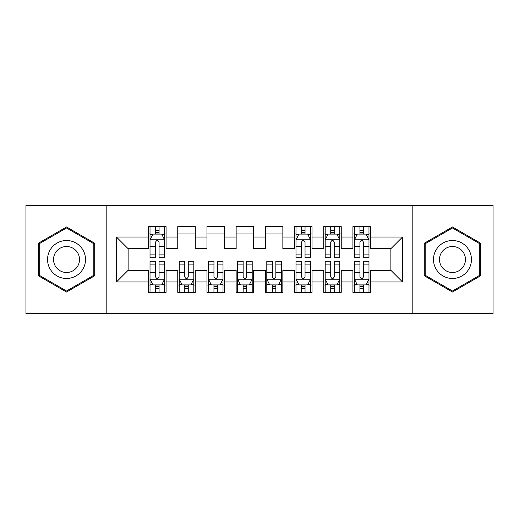 <?xml version="1.0" encoding="UTF-8"?>
<svg xmlns="http://www.w3.org/2000/svg" width="519" height="519" viewBox="0 0 519 519"><rect width="100%" height="100%" fill="white"/><g stroke="black" fill="none" stroke-linecap="round" stroke-linejoin="round"><path stroke-width="0.78" d="M412.183 313.508L493.05 313.508L493.05 205.492L412.183 205.492L412.183 313.508L106.817 313.508L106.817 205.492L25.95 205.492L25.95 313.508L106.817 313.508M412.183 205.492L106.817 205.492M116.451 281.979L116.451 237.021L148.564 237.021L148.564 248.698L128.128 248.698L128.128 270.302L116.451 281.979L148.564 281.979L148.564 292.34L166.08 292.34L166.08 281.979L177.758 281.979L177.758 292.34L195.274 292.34L195.274 281.979L206.951 281.979L206.951 292.34L224.468 292.34L224.468 281.979L236.145 281.979L236.145 292.34L253.661 292.34L253.661 281.979L265.339 281.979L265.339 292.34L282.855 292.34L282.855 281.979L294.533 281.979L294.533 292.34L312.049 292.34L312.049 281.979L323.726 281.979L323.726 292.34L341.243 292.34L341.243 281.979L352.92 281.979L352.92 292.34L370.436 292.34L370.436 270.302L390.872 270.302L390.872 248.698L370.436 248.698L370.436 237.021L402.549 237.021L402.549 281.979L370.436 281.979M370.436 237.021L370.436 226.654L352.92 226.654L352.92 237.021L341.243 237.021L341.243 226.654L323.726 226.654L323.726 237.021L312.049 237.021L312.049 226.654L294.533 226.654L294.533 237.021L282.855 237.021L282.855 226.654L265.339 226.654L265.339 237.021L253.661 237.021L253.661 226.654L236.145 226.654L236.145 237.021L224.468 237.021L224.468 226.654L206.951 226.654L206.951 237.021L195.274 237.021L195.274 226.66L177.758 226.66L177.758 237.021L166.08 237.021L166.08 226.66L148.564 226.66L148.564 237.021M341.243 281.979L341.243 270.302L352.92 270.302L352.92 281.979M402.549 237.021L390.872 248.698M312.049 281.979L312.049 270.302L323.726 270.302L323.726 281.979M352.92 237.021L352.92 248.698L341.243 248.698L341.243 237.021M282.855 281.979L282.855 270.302L294.533 270.302L294.533 281.979M323.726 237.021L323.726 248.698L312.049 248.698L312.049 237.021M253.661 281.979L253.661 270.302L265.339 270.302L265.339 281.979M294.533 237.021L294.533 248.698L282.855 248.698L282.855 237.021M224.468 281.979L224.468 270.302L236.145 270.302L236.145 281.979M265.339 237.021L265.339 248.698L253.661 248.698L253.661 237.021M195.274 281.979L195.274 270.302L206.951 270.302L206.951 281.979M236.145 237.021L236.145 248.698L224.468 248.698L224.468 237.021M166.08 281.979L166.08 270.302L177.758 270.302L177.758 281.979M206.951 237.021L206.951 248.698L195.274 248.698L195.274 237.021M128.128 270.302L148.564 270.302L148.564 281.979M177.758 237.021L177.758 248.698L166.08 248.698L166.08 237.021M352.92 233.952L354.38 233.952M368.977 233.952L370.436 233.952M323.726 233.952L325.186 233.952M339.783 233.952L341.243 233.952M294.533 233.952L295.992 233.952M310.589 233.952L312.049 233.952M265.339 233.952L282.855 233.952M236.145 233.952L253.661 233.952M206.951 233.952L224.468 233.952M177.758 233.952L195.274 233.952M148.564 233.952L150.023 233.952M164.62 233.952L166.08 233.952M148.564 285.048L150.023 285.048M164.62 285.048L166.08 285.048M177.758 285.041L179.217 285.041M193.814 285.041L195.274 285.041M206.951 285.041L208.411 285.041M223.008 285.041L224.468 285.041M236.145 285.041L237.605 285.041M252.202 285.041L253.661 285.041M265.339 285.041L266.798 285.041M281.395 285.041L282.855 285.041M294.533 285.041L295.992 285.041M310.589 285.041L312.049 285.041M323.726 285.041L325.186 285.041M339.783 285.041L341.243 285.041M352.92 285.041L354.38 285.041M368.977 285.041L370.436 285.041M116.451 237.021L128.128 248.698M390.872 270.302L402.549 281.979M94.698 243.236L66.529 226.972L38.354 243.236L38.354 275.764L66.529 292.028L94.698 275.764L94.698 243.236M424.295 243.236L424.295 275.764L452.471 292.028L480.646 275.764L480.646 243.236L452.471 226.972L424.295 243.236M159.073 230.455L155.57 230.455M164.62 254.089L159.073 254.089L159.073 257.748L164.62 257.748L164.62 239.94L161.701 234.101L152.943 234.101L150.023 239.94L150.023 257.748L155.57 257.748L155.57 254.089L150.023 254.089M150.023 239.94L150.023 226.66M164.62 239.94L164.62 226.66M155.57 234.101L155.57 226.66M159.073 226.66L159.073 234.101M159.073 254.089L159.073 242.133C157.906 239.882 156.738 239.882 155.57 242.133L155.57 254.089M159.073 233.959L155.57 233.959M155.57 288.545L159.073 288.545M150.023 264.911L155.57 264.911L155.57 261.252L150.023 261.252L150.023 279.06L152.943 284.899L161.701 284.899L164.62 279.06L164.62 261.252L159.073 261.252L159.073 264.911L164.62 264.911M164.62 279.06L164.62 292.34M150.023 279.06L150.023 292.34M159.073 284.899L159.073 292.34M155.57 292.34L155.57 284.899M155.57 264.911L155.57 276.867C156.738 279.118 157.906 279.118 159.073 276.867L159.073 264.911M155.57 285.041L159.073 285.041M184.764 288.545L188.267 288.545M179.217 264.911L184.764 264.911L184.764 261.252L179.217 261.252L179.217 279.06L182.137 284.899L190.895 284.899L193.814 279.06L193.814 261.252L188.267 261.252L188.267 264.911L193.814 264.911M193.814 279.06L193.814 292.34M179.217 279.06L179.217 292.34M188.267 284.899L188.267 292.34M184.764 292.34L184.764 284.899M184.764 264.911L184.764 276.867C185.932 279.118 187.1 279.118 188.267 276.867L188.267 264.911M184.764 285.041L188.267 285.041M213.958 288.545L217.461 288.545M208.411 264.911L213.958 264.911L213.958 261.252L208.411 261.252L208.411 279.06L211.33 284.899L220.088 284.899L223.008 279.06L223.008 261.252L217.461 261.252L217.461 264.911L223.008 264.911M223.008 279.06L223.008 292.34M208.411 279.06L208.411 292.34M217.461 284.899L217.461 292.34M213.958 292.34L213.958 284.899M213.958 264.911L213.958 276.867C215.126 279.118 216.293 279.118 217.461 276.867L217.461 264.911M213.958 285.041L217.461 285.041M82.962 250.009A18.976 18.976 0 0 0 57.038 243.067A18.976 18.976 0 0 0 50.096 268.985A18.976 18.976 0 0 0 76.014 275.933A18.976 18.976 0 0 0 82.962 250.009M77.779 253.006A12.988 12.988 0 0 0 60.035 248.251A12.988 12.988 0 0 0 55.28 265.994A12.988 12.988 0 0 0 73.023 270.749A12.988 12.988 0 0 0 77.779 253.006M39.236 275.258L39.236 243.742L66.529 227.984L93.822 243.742L93.822 275.258L66.529 291.016L39.23 275.258M468.904 250.009A18.976 18.976 0 0 0 442.979 243.067A18.976 18.976 0 0 0 436.038 268.985A18.976 18.976 0 0 0 461.955 275.933A18.976 18.976 0 0 0 468.904 250.009M463.72 253.006A12.988 12.988 0 0 0 445.977 248.251A12.988 12.988 0 0 0 441.221 265.994A12.988 12.988 0 0 0 458.965 270.749A12.988 12.988 0 0 0 463.72 253.006M425.178 275.258L425.178 243.742L452.471 227.984L479.764 243.742L479.764 275.258L452.471 291.016L425.171 275.258M243.152 288.545L246.655 288.545M237.605 264.911L243.152 264.911L243.152 261.252L237.605 261.252L237.605 279.06L240.524 284.899L249.282 284.899L252.202 279.06L252.202 261.252L246.655 261.252L246.655 264.911L252.202 264.911M252.202 279.06L252.202 292.34M237.605 279.06L237.605 292.34M246.655 284.899L246.655 292.34M243.152 292.34L243.152 284.899M243.152 264.911L243.152 276.867C244.319 279.118 245.487 279.118 246.655 276.867L246.655 264.911M243.152 285.041L246.655 285.041M272.345 288.545L275.849 288.545M266.798 264.911L272.345 264.911L272.345 261.252L266.798 261.252L266.798 279.06L269.718 284.899L278.476 284.899L281.395 279.06L281.395 261.252L275.849 261.252L275.849 264.911L281.395 264.911M281.395 279.06L281.395 292.34M266.798 279.06L266.798 292.34M275.849 284.899L275.849 292.34M272.345 292.34L272.345 284.899M272.345 264.911L272.345 276.867C273.513 279.118 274.681 279.118 275.849 276.867L275.849 264.911M272.345 285.041L275.849 285.041M305.042 230.455L301.539 230.455M310.589 254.089L305.042 254.089L305.042 257.748L310.589 257.748L310.589 239.94L307.67 234.101L298.912 234.101L295.992 239.94L295.992 257.748L301.539 257.748L301.539 254.089L295.992 254.089M295.992 239.94L295.992 226.66M310.589 239.94L310.589 226.66M301.539 234.101L301.539 226.66M305.042 226.66L305.042 234.101M305.042 254.089L305.042 242.133C303.875 239.882 302.707 239.882 301.539 242.133L301.539 254.089M305.042 233.959L301.539 233.959M301.539 288.545L305.042 288.545M295.992 264.911L301.539 264.911L301.539 261.252L295.992 261.252L295.992 279.06L298.912 284.899L307.67 284.899L310.589 279.06L310.589 261.252L305.042 261.252L305.042 264.911L310.589 264.911M310.589 279.06L310.589 292.34M295.992 279.06L295.992 292.34M305.042 284.899L305.042 292.34M301.539 292.34L301.539 284.899M301.539 264.911L301.539 276.867C302.707 279.118 303.875 279.118 305.042 276.867L305.042 264.911M301.539 285.041L305.042 285.041M334.236 230.455L330.733 230.455M339.783 254.089L334.236 254.089L334.236 257.748L339.783 257.748L339.783 239.94L336.863 234.101L328.105 234.101L325.186 239.94L325.186 257.748L330.733 257.748L330.733 254.089L325.186 254.089M325.186 239.94L325.186 226.66M339.783 239.94L339.783 226.66M330.733 234.101L330.733 226.66M334.236 226.66L334.236 234.101M334.236 254.089L334.236 242.133C333.068 239.882 331.901 239.882 330.733 242.133L330.733 254.089M334.236 233.959L330.733 233.959M330.733 288.545L334.236 288.545M325.186 264.911L330.733 264.911L330.733 261.252L325.186 261.252L325.186 279.06L328.105 284.899L336.863 284.899L339.783 279.06L339.783 261.252L334.236 261.252L334.236 264.911L339.783 264.911M339.783 279.06L339.783 292.34M325.186 279.06L325.186 292.34M334.236 284.899L334.236 292.34M330.733 292.34L330.733 284.899M330.733 264.911L330.733 276.867C331.901 279.118 333.068 279.118 334.236 276.867L334.236 264.911M330.733 285.041L334.236 285.041M363.43 230.455L359.926 230.455M368.977 254.089L363.43 254.089L363.43 257.748L368.977 257.748L368.977 239.94L366.057 234.101L357.299 234.101L354.38 239.94L354.38 257.748L359.926 257.748L359.926 254.089L354.38 254.089M354.38 239.94L354.38 226.66M368.977 239.94L368.977 226.66M359.926 234.101L359.926 226.66M363.43 226.66L363.43 234.101M363.43 254.089L363.43 242.133C362.262 239.882 361.094 239.882 359.926 242.133L359.926 254.089M363.43 233.959L359.926 233.959M359.926 288.545L363.43 288.545M354.38 264.911L359.926 264.911L359.926 261.252L354.38 261.252L354.38 279.06L357.299 284.899L366.057 284.899L368.977 279.06L368.977 261.252L363.43 261.252L363.43 264.911L368.977 264.911M368.977 279.06L368.977 292.34M354.38 279.06L354.38 292.34M363.43 284.899L363.43 292.34M359.926 292.34L359.926 284.899M359.926 264.911L359.926 276.867C361.094 279.118 362.262 279.118 363.43 276.867L363.43 264.911M359.926 285.041L363.43 285.041M164.549 239.797L150.095 239.797M150.023 234.452L152.768 234.452M161.876 234.452L164.62 234.452M155.57 246.266L150.023 246.266M164.62 246.266L159.073 246.266M159.073 232.311L155.57 232.311M150.095 279.203L164.549 279.203M164.62 284.548L161.876 284.548M152.768 284.548L150.023 284.548M159.073 272.735L164.62 272.735M150.023 272.735L155.57 272.735M155.57 286.689L159.073 286.689M179.289 279.203L193.743 279.203M193.814 284.548L191.07 284.548M181.961 284.548L179.217 284.548M188.267 272.735L193.814 272.735M179.217 272.735L184.764 272.735M184.764 286.689L188.267 286.689M208.482 279.203L222.936 279.203M223.008 284.548L220.264 284.548M211.155 284.548L208.411 284.548M217.461 272.735L223.008 272.735M208.411 272.735L213.958 272.735M213.958 286.689L217.461 286.689M237.676 279.203L252.13 279.203M252.202 284.548L249.457 284.548M240.349 284.548L237.605 284.548M246.655 272.735L252.202 272.735M237.605 272.735L243.152 272.735M243.152 286.689L246.655 286.689M266.87 279.203L281.324 279.203M281.395 284.548L278.651 284.548M269.543 284.548L266.798 284.548M275.849 272.735L281.395 272.735M266.798 272.735L272.345 272.735M272.345 286.689L275.849 286.689M310.518 239.797L296.064 239.797M295.992 234.452L298.736 234.452M307.845 234.452L310.589 234.452M301.539 246.266L295.992 246.266M310.589 246.266L305.042 246.266M305.042 232.311L301.539 232.311M296.064 279.203L310.518 279.203M310.589 284.548L307.845 284.548M298.736 284.548L295.992 284.548M305.042 272.735L310.589 272.735M295.992 272.735L301.539 272.735M301.539 286.689L305.042 286.689M339.711 239.797L325.257 239.797M325.186 234.452L327.93 234.452M337.039 234.452L339.783 234.452M330.733 246.266L325.186 246.266M339.783 246.266L334.236 246.266M334.236 232.311L330.733 232.311M325.257 279.203L339.711 279.203M339.783 284.548L337.039 284.548M327.93 284.548L325.186 284.548M334.236 272.735L339.783 272.735M325.186 272.735L330.733 272.735M330.733 286.689L334.236 286.689M368.905 239.797L354.451 239.797M354.38 234.452L357.124 234.452M366.232 234.452L368.977 234.452M359.926 246.266L354.38 246.266M368.977 246.266L363.43 246.266M363.43 232.311L359.926 232.311M354.451 279.203L368.905 279.203M368.977 284.548L366.232 284.548M357.124 284.548L354.38 284.548M363.43 272.735L368.977 272.735M354.38 272.735L359.926 272.735M359.926 286.689L363.43 286.689"/></g></svg>
